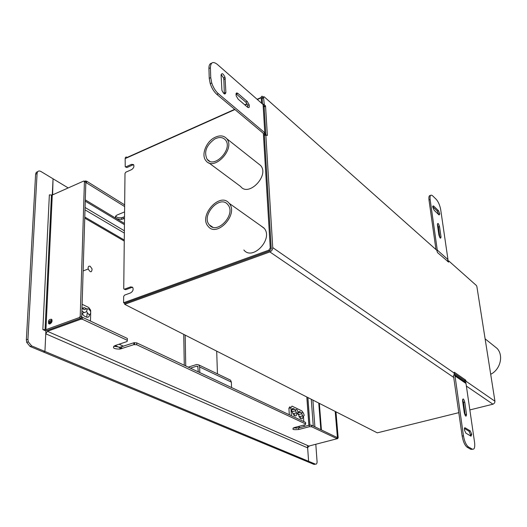 <?xml version="1.0" encoding="UTF-8"?>
<svg xmlns="http://www.w3.org/2000/svg" width="527" height="527" viewBox="0 0 527 527"><rect width="100%" height="100%" fill="white"/><g stroke="black" fill="none" stroke-linecap="round" stroke-linejoin="round"><path stroke-width="0.79" d="M115.453 216.09C116.684 217.46 118.72 218.007 121.559 217.743L124.524 216.762M124.504 218.409L121.539 219.39C115.584 219.14 114.016 217.717 116.829 215.121L124.576 211.9M84.577 181.301L85.117 181.057L85.097 181.624M85.822 182.671L86.527 182.876L86.58 181.156L85.117 181.057M86.58 181.156L124.655 204.871M86.527 182.876L124.635 206.544M68.2 187.935L53.049 178.791L52.601 194.871M308.881 446.059L309.092 446.356L308.618 446.152M307.498 445.73L308.605 461.296L315.39 464.122L314.079 464.432L315.225 464.155M315.811 444.327L317.096 461.942C316.964 463.681 316.398 464.406 315.39 464.122M37.746 171.631L36.258 172.342L35.612 174.213L26.357 339.81L26.706 342.392L30.065 346.463L31.64 345.903L308.605 461.296L307.287 461.612L314.079 464.432M335.198 411.442L337.405 437.41L337.096 438.168M337.122 438.477L337.57 438.688L338.182 437.772L337.405 437.41M335.969 411.831L338.182 437.772M337.57 438.688L337.221 438.78M309.092 446.356L309.066 446.013M296.385 428.28L294.626 427.483M121.671 348.518L115.169 345.547M300.206 427.535L298.111 426.567M123.529 346.239L119.122 344.21M90.229 266.306L92.1 269.001C91.718 272.703 90.42 272.696 88.207 268.981C87.904 266.688 88.576 265.799 90.229 266.306M296.938 413.82L298.038 412.41C297.169 409.084 296.332 408.544 295.528 410.783L296.938 413.82M291.727 411.086L292.169 411.692M303.111 416.765L304.184 415.408C303.354 412.101 302.531 411.541 301.721 413.715L303.111 416.765M297.953 414.084L298.341 414.624M88.569 314.309L86.678 311.688C87.041 307.814 88.345 307.722 90.604 311.417C90.921 313.756 90.242 314.718 88.569 314.309M81.916 310.838L84.129 312.623M308.868 425.276L306.819 396.996M447.568 261.306L448.602 260.793L476.461 285.562L476.882 286.556L494.945 401.238L494.662 402.852L493.206 404.13L469.853 409.934M447.581 261.287L448.477 260.997L448.642 262.13M263.125 105.229L264.284 104.721L263.513 97.073L264.086 96.711L436.824 250.318L437.456 252.532L448.648 262.143M264.284 104.721L265.219 105.545L263.81 106.171L264.152 106.902L265.562 106.283L265.219 105.545M265.562 106.283L267.367 135.367L267.011 135.518M458.865 412.648L377.286 432.851L124.688 304.329L269.883 251.939C271.721 251.076 272.676 249.64 272.742 247.624L265.839 134.991L267.367 135.367M453.984 375.257L454.327 372.24L465.67 380.105L464.432 380.428L464.676 380.968L465.914 380.646L465.67 380.105M465.914 380.646L465.769 382.747M263.513 96.961L262.11 97.699L262.492 104.023L262.163 98.615L263.019 98.075M464.768 381.792L464.676 380.968M464.432 380.428L454.307 373.432M265.839 134.905L264.402 135.604L271.214 248.177M265.858 134.807L264.152 106.902M263.81 106.171L263.144 105.584M464.761 411.192L464.089 411.356M211.637 63.194C209.786 63.497 208.883 65.262 208.923 68.49L209.245 78.332L210.247 83.674C211.808 88.286 214.015 91.856 216.867 94.392L263.362 133.371L270.246 248.026L268.816 250.18L269.817 250.872L124.701 303.315L124.688 304.329M290.021 406.66L288.908 408.273L290.897 407.733L291.418 415.744M288.908 408.273L289.323 414.756M304.151 426.501L304.046 425.019M303.809 421.58L303.473 416.844M290.897 407.733L292.004 406.113L301.879 410.908L302.992 412.463M302.867 416.738C302.781 418.418 302.248 419.097 301.246 418.767L300.021 418.188L297.946 413.175M298.032 412.628L299.567 411.554L301.78 413.089M296.721 413.741C296.655 415.48 296.102 416.178 295.067 415.843L293.822 415.25L291.708 410.711C291.774 408.932 292.333 408.221 293.381 408.57L295.594 410.078M294.547 415.599L294.738 414.275M294.626 409.169L292.643 409.71L291.899 409.354M300.706 418.51L300.891 417.259M300.792 412.147L298.816 412.681L298.117 412.338M269.817 250.872L271.247 248.711L264.244 132.995M268.816 250.18L123.588 302.748L123.661 296.451L124.53 295.133L130.577 292.913C133.015 291.339 133.693 289.448 132.613 287.241L130.624 286.892L131.717 287.478L125.696 289.698L123.937 289.007L123.746 288.44L124.998 173.423L125.815 172.177L131.513 169.674C133.713 168.172 134.392 166.479 133.548 164.589L131.552 164.338L132.587 165.03L126.908 167.54L125.215 166.763L125.156 158.607C125.301 157.099 125.993 156.684 127.244 157.375L234.686 109.333M124.701 303.315L123.588 302.748M263.329 97.047L262.933 96.698C261.807 95.855 261.234 96.217 261.221 97.785L261.544 103.193M125.867 166.848L131.552 164.338M124.589 289.119L130.624 286.892M132.699 287.34L131.717 287.478M124.234 289.165L125.696 289.698M133.726 164.839L132.587 165.03M125.4 166.888L126.908 167.54M438.721 214.627L437.318 211.07L432.707 206.643M438.451 210.668L439.821 213.89L439.077 214.963L434.129 210.233L432.746 207.019L433.51 205.912L438.451 210.668L437.318 211.07M439.9 237.677L438.392 227.038L437.377 224.291M441.013 236.886L441.02 236.939C440.697 239.06 439.986 238.388 438.879 234.923L437.41 224.614C437.733 222.519 438.444 223.198 439.544 226.643L441.013 236.886L439.861 237.275M430.447 195.537C429.116 195.293 428.629 196.755 428.991 199.931L435.961 249.554M428.998 199.964L430.137 199.522C429.755 195.405 430.605 194.193 432.693 195.879L436.218 199.325C438.392 201.821 439.893 205.313 440.724 209.799L447.97 259.58L447.489 261.425M430.137 199.555L437.265 250.048L447.97 259.58M437.114 251.267L437.265 250.048M305.601 422.944L305.561 422.404L136.73 342.873L133.825 342.774L133.818 344.651L136.724 344.744L136.73 342.873M305.561 422.404L305.673 423.965L305.219 424.709L294.204 427.595C291.51 429.386 293.005 430.019 298.697 429.498L309.389 426.718L311.615 426.751L311.503 425.203L309.27 425.17L309.389 426.718M305.673 423.965L136.724 344.744M133.818 344.651L119.939 349.098C113.608 348.986 111.928 347.833 114.912 345.633L127.106 341.509L127.336 340.343L82.423 319.276L82.482 317.313L81.711 317.149M45.282 330.732L47.456 330.337L80.888 318.236L80.855 319.217L82.423 319.276M80.855 319.217L47.41 331.305L308.855 446.066L337.142 438.721L311.615 426.751M337.036 437.456L311.503 425.203M293.249 427.957L298.592 427.957L309.27 425.17M113.74 346.213L119.965 347.234L133.825 342.774M127.336 340.343L127.356 338.453L82.482 317.313M79.379 317.531L80.888 318.236L81.731 316.958L80.229 316.246L79.379 317.531L45.928 329.665L42.832 329.553L45.895 331.002L44.933 351.437L43.366 351.99L307.287 461.612L308.605 461.296L307.649 447.871L308.855 446.066M30.065 346.463L43.366 351.99L44.933 351.437L45.763 333.808L47.41 331.305M80.229 316.246L84.425 181.571L83.688 181.051L52.259 195.023L49.479 194.904M45.928 329.665L53.049 178.791L40.935 171.486C38.728 170.412 37.443 171.097 37.074 173.541L27.938 339.243L26.357 339.81M31.64 345.903L28.287 341.825L27.938 339.243M81.731 316.958L85.829 182.447L85.499 181.874M50.039 323.874L48.675 323.657C48.01 320.607 48.998 319.145 51.633 319.263C52.496 321.029 51.969 322.564 50.039 323.874M52.061 196.268L51.389 196.307M82.113 304.283L88.727 307.491L90.604 310.126L90.71 312.01M90.684 313.051L90.473 321.075M51.83 319.975L49.386 321.259L49.413 322.886L50.111 323.848M82.001 308.084L84.485 307.755L86.58 308.763L84.3 309.599L81.988 308.499M86.764 317.195L87.126 313.539M51.778 322.076L51.686 321.463L49.34 322.326M49.386 321.259L51.732 320.403L51.686 321.463M51.732 320.403L51.962 319.77M89.597 314.448C89.32 316.819 88.24 317.682 86.349 317.03L84.241 316.035L81.837 313.361M86.58 308.763L87.047 309.033M493.43 345.488L497.086 348.413C503.819 355.494 500.406 369.519 490.696 374.282M214.667 139.042C219.199 136.77 222.789 137.073 225.437 139.965C233.369 148.831 214.186 169.095 207.164 159.371C203.718 152.099 206.222 145.327 214.667 139.042M214.456 137.613C219.614 135.024 223.698 135.373 226.709 138.66C235.714 148.739 213.916 171.756 205.938 160.709C200.985 155.215 205.899 141.987 214.456 137.613M258.111 163.515L260.654 165.531C269.646 175.465 248.632 197.315 240.628 186.479L208.758 162.803M204.087 344.724L198.402 341.832M198.297 371.871L197.777 366.403L196.69 366.193L190.392 368.149M229.462 379.631L230.51 380.132L231.36 382.128L231.564 387.549M184.279 365.27L183.745 334.375M185.735 365.955L185.181 335.106M199.792 372.576L199.661 366.976L198.824 364.921L196.65 364.506L188.231 367.128M216.702 351.147L217.44 373.86M465.835 433.108L464.327 429.736L465.077 427.786L470.249 430.902L471.744 434.314L471.013 436.185L465.835 433.108M470.473 435.862L470.466 434.61L468.971 431.205L464.313 428.405M465.301 415.678L463.516 402.503L462.522 399.716M462.574 400.751L462.568 400.691C462.851 397.925 463.595 398.425 464.781 402.187L466.533 414.36C466.243 417.16 465.499 416.666 464.307 412.885L462.574 400.751M453.464 375.639L462.166 436.112C463.167 441.705 464.84 445.427 467.199 447.265L470.907 449.373L472.554 449.248M464.643 381.7L466 383.485L474.629 442.779C475.071 447.713 474.26 449.814 472.199 449.083L470.907 449.373M467.199 447.265L468.49 446.968L472.199 449.083M466 383.485L455.018 375.935L463.464 435.809L462.166 436.112M468.49 446.968C466.145 445.124 464.465 441.402 463.464 435.809M455.018 375.935L454.155 374.414M224.344 93.905L223.843 79.498L223.58 78.029L221.142 74.432M221.09 75.157C221.821 72.64 223.138 73.372 225.042 77.35L225.879 92.436C225.174 95.018 223.856 94.326 221.92 90.361L221.09 75.157M247.907 107.468L247.71 105.36L245.819 102.139L236.024 93.766M247.262 101.487L249.152 104.715C249.679 107.337 249.146 108.173 247.565 107.218L238.158 99.175L236.241 95.954C235.681 93.239 236.234 92.39 237.881 93.398L247.262 101.487L245.819 102.139M216.867 94.392L218.356 93.707C215.503 91.164 213.303 87.587 211.742 82.976L210.741 77.634L209.245 78.332M208.923 68.49L210.405 67.779L210.741 77.634M218.356 93.707L264.798 132.758L263.078 104.544L217.249 64.327C212.941 61.099 210.655 62.252 210.405 67.779M264.383 135.294L265.358 134.042L264.798 132.758M85.295 199.885L124.451 223.435M85.255 201.156L124.438 224.667M84.742 218.112L124.26 241.076M84.775 217.019L124.273 240.022M307.906 397.549L309.916 425.058M306.872 397.022L308.921 425.263M321.417 429.874L319.349 403.372M320.831 429.597L318.763 403.076M228.112 204.996C236.083 214.72 216.94 235.022 209.403 224.95C200.655 215.609 219.963 194.239 227.842 204.647L228.112 204.996M229.423 203.666C238.5 214.7 216.742 237.802 208.172 226.36C198.224 215.741 220.161 191.446 229.126 203.284L229.423 203.666M260.648 225.655L264.33 228.435C273.381 239.245 252.446 261.161 243.869 249.976M123.166 218.962L123.186 217.315M52.338 193.956L53.339 194.542M272.742 247.624L454.281 373.129M465.993 381.225L494.945 401.238M262.11 97.699L263.513 97.073M448.477 260.832L447.693 261.089M263.941 103.984L262.947 104.418M264.402 135.604L265.839 134.991M492.943 404.216L466.382 386.08M453.945 377.589L269.883 251.939M292.11 408.912L293.381 408.57M298.335 411.89L299.567 411.554M271.247 248.711L270.246 248.026M261.221 97.785L257.354 99.517M247.203 104.05L245.009 105.031M234.93 109.537L125.156 158.607M244.765 104.827L247.071 103.793M257.11 99.3L261.214 97.469M432.72 206.189L433.51 205.912M438.392 227.038L439.544 226.643M337.017 437.226L337.142 438.721M298.592 427.957L298.697 429.498M121.691 346.858L121.671 348.722M307.649 447.871L45.763 333.808M42.839 329.553L49.367 194.845M35.612 174.213L37.074 173.541M84.425 181.571L85.829 182.447M84.485 307.755L82.199 308.591M231.36 382.128L199.661 366.976M198.08 366.858L196.69 366.193M464.471 427.931L465.077 427.786M468.971 431.205L470.249 430.902M463.516 402.503L464.781 402.187M465.249 414.591L466.52 414.275M223.843 79.498L225.312 78.819M224.403 93.114L225.879 92.436M236.425 94.056L237.881 93.398M124.346 233.079L84.992 209.845M85.064 207.48L124.372 230.793M313.255 426.033L311.266 399.262M312.886 400.085L314.896 426.804M121.559 217.743L121.539 219.39M85.558 180.952L85.532 181.894M88.207 268.981L83.128 270.964M295.528 410.783L291.82 411.785M296.108 412.931L292.742 413.833M301.721 413.715L298.038 414.703M302.307 415.908L298.914 416.811M81.876 313.44L86.678 311.688M265.529 106.085L264.113 106.704M263.085 104.577L263.974 104.181M290.891 407.542L288.901 408.082M438.688 214.285L439.821 213.89M439.867 237.328L441.02 236.939M430.137 199.522L428.991 199.931M134.543 342.616L134.537 344.493M119.965 347.234L119.939 349.098M81.329 319.125L81.369 317.88M28.287 341.825L26.706 342.392M84.287 181.117L85.684 181.986M48.675 323.657L49.38 323.973M51.442 195.227L45.059 329.843M51.758 322.023L49.413 322.886M497.086 348.413L485.117 338.835M209.627 161.209L207.164 159.371M260.654 165.531L226.709 138.66M198.824 364.921L230.51 380.132M470.466 434.61L471.744 434.314M465.262 414.677L466.533 414.36M465.427 382.24L454.432 374.677M223.58 78.029L225.042 77.35M247.71 105.36L249.152 104.715M211.742 82.976L210.247 83.674M212.677 227.124L209.403 224.95M264.034 228.059L229.126 203.284"/></g></svg>
